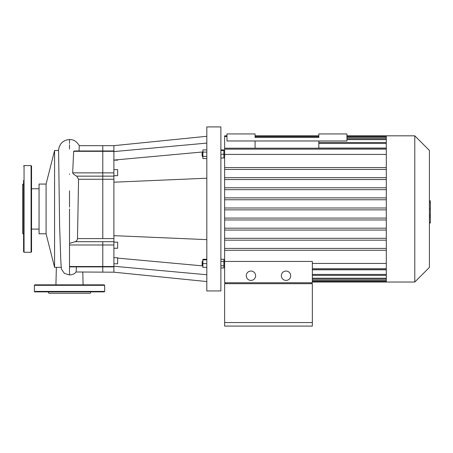<?xml version="1.0" encoding="UTF-8"?>
<svg xmlns="http://www.w3.org/2000/svg" width="453" height="453" viewBox="0 0 453 453"><rect width="100%" height="100%" fill="white"/><g stroke="black" fill="none" stroke-linecap="round" stroke-linejoin="round"><path stroke-width="0.68" d="M255.084 148.199L255.084 140.979M318.816 148.199L318.816 140.979M318.816 133.946L318.816 137.463L255.084 137.463L255.084 133.946L226.97 133.946L226.97 140.979L346.936 140.979L346.936 133.946L318.816 133.946M61.665 269.535L64.439 273.402L69.513 274.937C72.525 274.773 74.717 273.793 76.093 271.987L113.89 272.191L113.89 145.662L206.817 136.291M113.89 151.591L206.817 143.097M113.89 160.085L202.525 151.981M113.89 266.262L206.817 274.756M117.638 258.114L202.525 265.871M113.89 235.662L206.817 239.626M113.89 182.191L206.817 178.227M202.134 154.252L202.134 156.126L202.599 156.596L202.599 151.908L202.134 152.378L202.134 154.252M206.817 149.92L202.882 149.92L202.882 158.578L206.817 158.578M206.817 152.089L202.882 152.089M206.817 156.415L202.882 156.415M220.877 150.504L223.878 150.504L223.878 149.92L220.877 149.92M220.877 158.001L223.878 158.001L223.878 150.504M220.877 154.252L223.878 154.252M206.817 259.275L202.882 259.275L202.882 267.349L206.817 267.349M202.134 261.726L202.134 265.475L202.599 265.945L202.599 261.256L202.134 261.726M202.882 265.945L202.599 265.945M206.817 259.852L202.882 259.852M206.817 263.601L202.882 263.601M220.877 259.275L223.878 259.275L223.878 261.438L220.877 261.438M220.877 265.764L223.878 265.764L223.878 261.438M220.877 267.933L223.878 267.933L223.878 265.764M206.817 126.919L206.817 290.934L220.877 290.934L220.877 126.919L206.817 126.919M113.89 175.685L117.638 175.685L117.638 169.592L113.89 169.592M113.89 160.152L117.638 160.152L117.638 159.739M113.89 248.261L117.638 248.261L117.638 242.168L113.89 242.168M113.89 263.793L117.638 263.793L117.638 257.706L113.89 257.706M113.89 172.87L72.667 172.87L73.652 151.33L74.428 150.974L102.786 150.974L102.786 179.269L102.786 145.662L113.89 145.662M72.667 172.87C73.284 174.054 74.637 175.141 76.727 176.143L78.562 179.269L77.491 238.584C77.304 240.158 76.546 241.2 75.204 241.709L69.513 243.408L69.513 266.879L102.786 266.879L102.786 272.191L102.786 266.523L102.786 266.879L113.89 266.879M69.513 244.982L102.786 244.982L102.786 266.523L102.786 241.709L102.786 244.982L113.89 244.982M113.89 238.584L102.786 238.584L102.786 179.269L113.89 179.269M34.366 291.404L104.66 291.404L104.19 291.874L34.836 291.874L34.366 291.404L34.366 285.311L34.836 284.841L104.19 284.841L104.66 285.311L34.366 285.311M83.284 291.874L46.835 291.874M90.945 291.874L90.13 293.278L48.89 293.278L48.08 291.874M24.054 252.276L24.054 165.577L31.087 165.577L31.087 252.276L24.054 252.276L23.59 251.806L23.59 228.499M23.59 234.235L22.65 233.295L22.65 184.558L23.59 183.624M23.59 251.806L23.59 180.453M31.087 252.276L31.551 251.806L31.551 166.047L31.087 165.577M429.41 200.838L430.35 200.838L430.35 217.015L429.41 217.015M430.35 215.073L429.41 215.073M430.35 217.015L430.35 222.633L429.41 222.633M430.35 222.633L430.35 222.972L429.41 222.972M250.945 271.047A4.689 4.689 0 0 1 254.999 278.074A4.689 4.689 0 0 1 246.885 278.074A4.689 4.689 0 0 1 250.945 271.047M286.036 271.047A4.689 4.689 0 0 1 290.09 278.074A4.689 4.689 0 0 1 281.976 278.074A4.689 4.689 0 0 1 286.036 271.047M311.415 283.703L311.415 282.763M225.56 282.763L225.56 283.703M312.349 322.57L312.349 283.703L224.626 283.703L224.626 322.57L312.349 322.57L312.349 326.081L224.626 326.081L224.626 322.57M224.626 261.438L224.626 282.763L312.349 282.763L312.349 261.438L224.626 261.438L224.626 154.416L386.301 154.416M226.97 135.821L224.626 135.821L224.626 154.416M386.301 263.436L312.349 263.436M414.789 282.032L429.41 267.412L429.41 150.441L414.789 135.821L414.789 282.032L312.349 282.032M414.789 135.821L386.301 135.821L386.301 282.032M386.301 269.795L312.349 269.795M318.816 148.063L386.301 148.063M386.301 177.678L224.626 177.678M386.301 179.552L224.626 179.552M386.301 167.576L224.626 167.576M386.301 187.78L224.626 187.78M386.301 189.66L224.626 189.66M386.301 197.887L224.626 197.887M386.301 199.762L224.626 199.762M386.301 207.989L224.626 207.989M386.301 209.864L224.626 209.864M386.301 218.091L224.626 218.091M386.301 219.965L224.626 219.965M386.301 228.199L224.626 228.199M386.301 230.073L224.626 230.073M386.301 238.301L224.626 238.301M386.301 240.175L224.626 240.175M386.301 248.403L224.626 248.403M386.301 250.277L224.626 250.277M386.301 169.45L224.626 169.45M60.764 267.355L61.382 267.355L60.764 267.355M61.087 267.355L54.581 267.355L54.581 150.498L58.59 150.498L59.586 224.903L60.753 259.427M76.415 266.879L76.093 271.987M113.89 150.974L102.786 150.974L102.786 145.662L79.303 145.662L78.986 150.974M77.491 238.584L102.786 238.584L102.786 179.269L78.562 179.269M46.081 184.065L46.081 233.788L39.054 233.788L39.054 184.065L46.081 184.065L54.581 150.498M46.081 233.788L54.581 267.355M73.652 151.33L113.89 151.33M113.89 176.143L76.727 176.143M113.89 241.709L75.204 241.709M113.89 266.523L69.513 266.523M430.35 208.941L429.41 208.941M430.35 202.78L429.41 202.78M386.301 268.72L312.349 268.72M386.301 274.422L312.349 274.422M386.301 278.21L312.349 278.21M386.301 280.384L312.349 280.384M386.301 137.469L346.936 137.469M386.301 139.649L346.936 139.649M386.301 143.431L318.816 143.431M386.301 149.139L224.626 149.139M69.507 274.937L69.507 266.624M69.513 243.408L69.513 208.929M58.539 150.498L59.122 147.1L60.713 144.009L62.48 142.129L64.637 140.713L66.982 139.864L69.513 139.569L69.513 143.488M69.513 144.688L69.513 149.026M69.513 174.009L69.513 174.422M69.513 190.826L69.513 207.129M113.89 272.191L206.817 281.562M202.882 151.908L202.599 151.908M202.882 156.596L202.599 156.596M202.882 261.256L202.599 261.256M104.66 291.404L104.66 285.311M24.054 165.577L23.59 166.047M224.626 154.569L223.878 154.569M224.626 263.289L223.878 263.289M312.349 269.654L386.301 269.654M386.301 135.821L346.936 135.821M318.816 135.821L255.084 135.821M312.349 279.144L386.301 279.144M312.349 275.356L386.301 275.356M312.349 281.319L386.301 281.319M386.301 148.199L224.626 148.199M386.301 138.709L346.936 138.709M386.301 142.497L318.816 142.497M386.301 136.534L346.936 136.534M318.816 136.534L255.084 136.534M226.97 136.534L224.626 136.534M82.808 272.191L83.097 284.841M56.359 267.355L55.929 284.841M61.71 269.682C61.036 266.97 61.24 266.993 60.708 258.533M69.513 139.569C73.397 139.343 76.67 141.381 79.326 145.685M39.054 188.754L31.551 188.754M39.054 229.099L31.551 229.099"/></g></svg>
